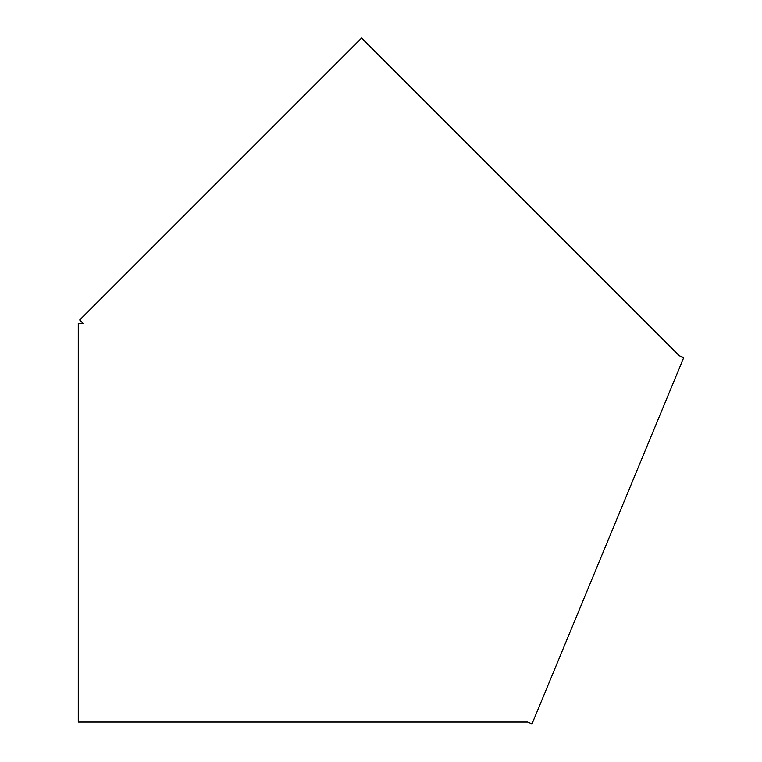 <?xml version="1.0" encoding="UTF-8"?>
<svg xmlns="http://www.w3.org/2000/svg" width="762" height="762" viewBox="0 0 762 762"><rect width="100%" height="100%" fill="white"/><g stroke="black" fill="none" stroke-linecap="round" stroke-linejoin="round"><path stroke-width="1.14" d="M83.087 722.062L78.276 722.062L78.276 323.393L83.087 323.393L79.686 320.002L361.579 38.1L679.285 355.797L683.724 357.635L532.009 723.9L527.571 722.062L83.087 722.062"/></g></svg>
